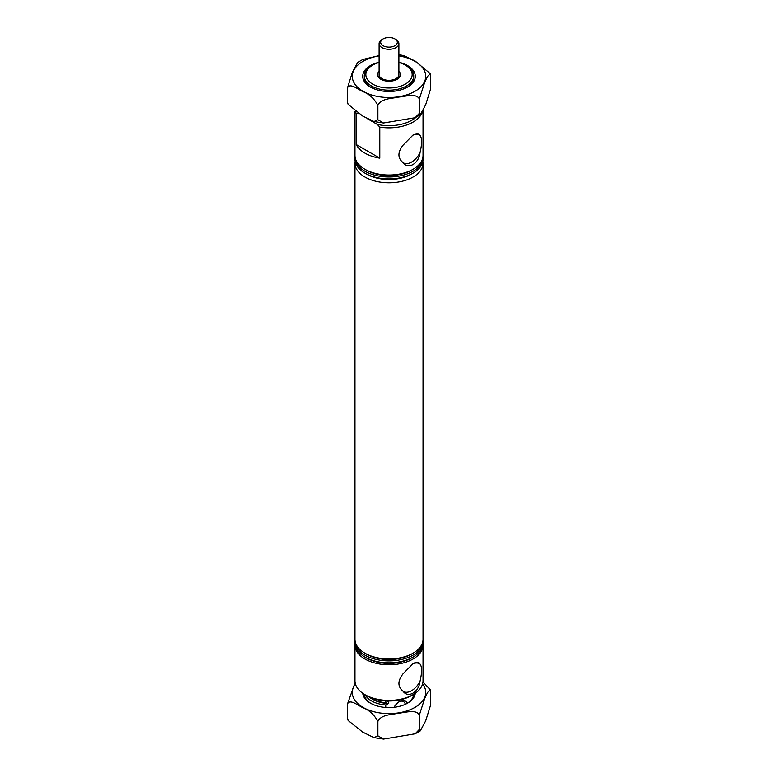 <?xml version="1.0" encoding="UTF-8"?>
<svg xmlns="http://www.w3.org/2000/svg" width="778" height="778" viewBox="0 0 778 778"><rect width="100%" height="100%" fill="white"/><g stroke="black" fill="none" stroke-linecap="round" stroke-linejoin="round"><path stroke-width="1.17" d="M407.302 703.293A11.495 6.632 120 0 0 399.629 701.445L399.629 701.445A11.495 6.632 120 0 0 394.008 707.309M405.348 704.304A9.929 5.738 120 0 0 403.5 701.591A9.929 5.738 120 0 0 399.065 701.805M403.043 673.806L413.069 663.634C416.668 661.689 418.982 661.815 420.003 664.023C422.114 666.658 422.114 672.464 420.003 681.44A16.046 9.268 -60 0 1 411.523 690.728A16.046 9.268 -60 0 1 403.5 691.525A16.046 9.268 -60 0 1 403.043 691.234C397.577 686.663 397.577 680.857 403.043 673.806M412.262 664.12A16.046 9.268 -60 0 1 419.546 663.731A16.046 9.268 -60 0 1 420.003 664.023M354.963 645.127L354.963 680.779A34.038 19.645 0 0 0 364.931 694.676L366.613 695.639A31.655 18.273 0 0 0 411.387 695.639L413.069 694.676A34.038 19.645 0 0 0 423.038 680.779L423.038 645.127A34.038 19.645 180 0 1 402.022 663.274A34.038 19.645 180 0 1 364.931 659.015A34.038 19.645 180 0 1 354.963 645.127A34.038 19.645 180 0 1 355.011 644.155M366.613 695.639L364.931 694.676A34.038 19.645 0 0 0 413.069 694.676M368.85 696.816A24.731 14.276 0 0 0 371.514 698.634A24.731 14.276 0 0 0 385.752 702.69L388.465 701.124L388.465 703.419L385.752 704.985L385.752 707.474M385.752 700.9L385.752 702.69M398.89 71.284A11.456 6.613 180 0 1 397.101 79.288A11.456 6.613 180 0 1 380.899 79.288L380.899 79.288A11.456 6.613 180 0 1 379.11 71.284M379.168 75.252A9.89 5.709 0 0 0 379.11 75.884A9.89 5.709 0 0 0 381.492 79.609A9.89 5.709 180 0 1 379.11 75.884A9.89 5.709 180 0 1 379.168 75.252M372.613 84.073A23.175 13.382 0 0 0 405.387 84.073A23.175 13.382 0 0 0 405.387 65.157L406.486 65.79A24.731 14.276 180 0 1 413.731 75.884A24.731 14.276 180 0 1 398.462 89.081A24.731 14.276 180 0 1 371.514 85.988A24.731 14.276 180 0 1 364.269 75.884A24.731 14.276 180 0 1 371.514 65.79L372.613 65.157A23.175 13.382 0 0 0 372.613 84.073M420.003 135.401C422.114 138.037 422.114 143.842 420.003 152.828A16.046 9.268 -60 0 1 411.523 162.116A16.046 9.268 -60 0 1 403.5 162.903A16.046 9.268 -60 0 1 403.043 162.612C397.577 158.051 397.577 152.245 403.043 145.194L413.069 135.012C416.668 133.067 418.982 133.203 420.003 135.401A16.046 9.268 -60 0 0 419.546 135.109A16.046 9.268 -60 0 0 412.262 135.508M422.989 640.275A34.038 19.645 180 0 1 423.038 641.247A34.038 19.645 180 0 1 402.022 659.404A34.038 19.645 180 0 1 364.931 655.144A34.038 19.645 180 0 1 354.963 641.247A34.038 19.645 180 0 1 355.011 640.275M423.038 641.247L423.038 643.182A34.038 19.645 180 0 1 413.069 657.079A34.038 19.645 180 0 1 364.931 657.079L364.931 657.079A34.038 19.645 180 0 1 354.963 643.182L354.963 641.247M413.069 657.079L411.387 658.052A31.655 18.273 180 0 1 366.613 658.052L364.931 657.079L366.613 658.052M422.862 161.211A34.038 19.645 180 0 1 423.038 163.147L423.038 639.312A34.038 19.645 180 0 1 413.069 653.199L411.387 654.172A31.655 18.273 180 0 1 366.613 654.172L364.931 653.199A34.038 19.645 180 0 1 354.963 639.312L354.963 163.147A34.038 19.645 180 0 1 355.138 161.211M413.069 653.199A34.038 19.645 180 0 1 364.931 653.199L366.613 654.172M423.038 163.147A34.038 19.645 180 0 1 402.022 181.303A34.038 19.645 180 0 1 364.931 177.044A34.038 19.645 180 0 1 354.963 163.147M412.194 173.65A31.655 18.273 180 0 1 366.613 174.136A31.655 18.273 180 0 1 365.806 173.65M412.194 169.769A31.655 18.273 180 0 1 366.613 170.256A31.655 18.273 180 0 1 365.806 169.769M420.003 152.828C418.827 163.652 408.11 169.935 403.043 162.612M422.619 111.244A34.038 19.645 180 0 1 379.79 127.115L379.79 158.158A34.038 19.645 180 0 1 364.931 153.13A34.038 19.645 180 0 1 356.236 144.552L356.236 113.52A34.038 19.645 180 0 1 355.507 111.672M423.038 110.418L423.038 155.396A34.038 19.645 180 0 1 402.022 173.543A34.038 19.645 180 0 1 364.931 169.283A34.038 19.645 180 0 1 354.963 155.396L354.963 111.303M422.989 156.359A34.038 19.645 180 0 1 423.038 157.331A34.038 19.645 180 0 1 402.022 175.488A34.038 19.645 180 0 1 364.931 171.228A34.038 19.645 180 0 1 354.963 157.331A34.038 19.645 180 0 1 355.011 156.359M423.038 157.331L423.038 159.266A34.038 19.645 180 0 1 402.022 177.423A34.038 19.645 180 0 1 364.931 173.163A34.038 19.645 180 0 1 354.963 159.266L354.963 157.331M420.003 681.44C418.827 692.274 408.11 698.556 403.043 691.234M422.989 644.155A34.038 19.645 180 0 1 423.038 645.127M373.294 699.568A21.813 12.594 0 0 0 373.576 699.733A21.813 12.594 0 0 0 388.465 703.419M365.281 694.871A24.731 14.276 0 0 0 371.514 700.92A24.731 14.276 0 0 0 385.752 704.985M364.483 695.561L364.483 694.404M413.517 695.561L413.517 694.404M358.697 113.666L356.236 113.52M367.508 118.752L377.33 124.422A32.472 18.75 0 0 0 416.142 117.215M406.486 65.79L405.387 65.157A23.175 13.382 0 0 0 398.89 62.512M379.11 62.512A23.175 13.382 0 0 0 372.613 65.157M396.508 79.609A9.89 5.709 0 0 0 398.89 75.884A9.89 5.709 0 0 0 398.832 75.252A9.89 5.709 180 0 1 398.89 75.884A9.89 5.709 180 0 1 396.508 79.609M379.79 127.115L377.33 124.422M356.236 144.552L379.79 158.158M395.992 39.532L394.893 38.9A8.334 4.814 180 0 1 394.893 45.708A8.334 4.814 180 0 1 383.107 45.708A8.334 4.814 180 0 1 383.107 38.9A8.334 4.814 180 0 1 394.893 38.9L395.992 39.532A9.89 5.709 180 0 1 398.89 43.578A9.89 5.709 180 0 1 392.783 48.849A9.89 5.709 180 0 1 382.008 47.614A9.89 5.709 180 0 1 379.11 43.578A9.89 5.709 180 0 1 382.008 39.532L383.107 38.9M398.89 43.578L398.89 74.61A9.89 5.709 180 0 1 392.783 79.891A9.89 5.709 180 0 1 382.008 78.656A9.89 5.709 180 0 1 379.11 74.61L379.11 43.578M395.399 78.967A8.334 4.814 180 0 1 383.107 79.288A8.334 4.814 180 0 1 382.601 78.967M379.11 62.25A26.287 15.181 0 0 0 370.406 87.039A26.287 15.181 0 0 0 407.594 87.039A26.287 15.181 0 0 0 407.594 65.576A26.287 15.181 0 0 0 398.89 62.25M407.02 87.36A24.731 14.276 0 0 0 413.731 77.576L413.731 75.884M379.11 55.617L362.859 59.459L357.715 62.376L352.317 72.383L347.513 87.817C349.867 82.633 357.724 89.159 362.694 91.512C369.054 93.866 374.121 98.475 377.884 105.351L377.884 119.734L374.014 121.543L362.694 116.039L348.126 104.398L347.513 102.2L348.126 104.398M377.884 105.351C381.152 98.291 391.82 98.65 398.647 97.065C405.464 96.53 416.181 92.903 419.371 98.932L424.652 82.478L427.608 76.332L430.312 73.696L415.306 61.141L403.986 55.627L398.89 54.674M364.269 75.884L364.269 77.576A24.731 14.276 0 0 0 370.98 87.36M347.513 87.817L347.513 102.2M419.371 98.932L419.371 113.316L415.141 117.711L383.544 122.992L377.884 119.734M430.312 73.696L430.487 89.363L425.673 104.797L420.285 114.794L419.371 113.316M362.752 693.286A26.287 15.181 0 0 0 370.406 703.147L370.406 703.147A26.287 15.181 0 0 0 407.594 703.147A26.287 15.181 0 0 0 415.248 693.286M364.289 694.287A24.731 14.276 0 0 0 370.98 703.468M355.108 682.569L347.513 703.915C349.867 698.741 357.724 705.267 362.694 707.61C369.054 709.964 374.121 714.574 377.884 721.459C381.152 714.389 391.82 714.758 398.647 713.173C405.464 712.629 416.181 709.011 419.371 715.04L424.652 698.586L427.608 692.43L430.312 689.804L422.979 681.927M430.312 689.804L430.487 705.461L425.673 720.905L420.285 730.902L419.371 729.414L415.141 733.819L383.544 739.1L377.884 735.832L374.014 737.651L362.694 732.137L348.126 720.496L347.513 718.298L348.126 720.496M407.02 703.468A24.731 14.276 0 0 0 413.711 694.287M377.884 721.459L377.884 735.832M419.371 715.04L419.371 729.414M347.513 703.915L347.513 718.298M379.11 55.89A36.722 21.201 0 0 0 363.034 91.298A36.722 21.201 0 0 0 414.966 91.298A36.722 21.201 0 0 0 414.966 61.316A36.722 21.201 0 0 0 398.89 55.89M355.39 683.872A36.722 21.201 0 0 0 363.034 707.406A36.722 21.201 0 0 0 409.734 709.906A36.722 21.201 0 0 0 422.61 683.872M420.285 114.794L415.141 117.711M383.544 122.992L374.014 121.543M420.285 730.902L415.141 733.819M383.544 739.1L374.014 737.651"/></g></svg>
